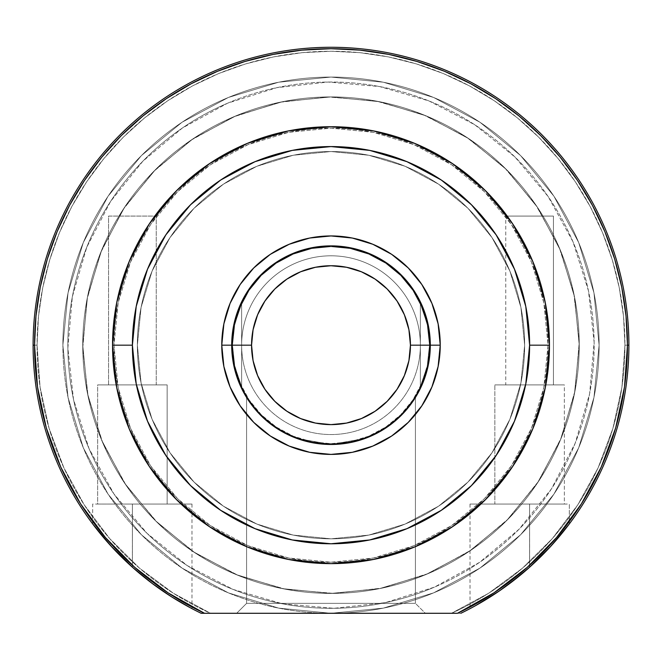 <?xml version="1.0" encoding="UTF-8"?>
<svg xmlns="http://www.w3.org/2000/svg" width="662" height="662" viewBox="0 0 662 662"><rect width="100%" height="100%" fill="white"/><g stroke="black" fill="none" stroke-linecap="round" stroke-linejoin="round"><path stroke-width="0.5" stroke-dasharray="3.31 2.48" d="M413.543 289.973L422.745 307.168L428.388 325.803L422.745 307.168L413.568 290.006L401.213 274.953L386.169 262.607L368.999 253.43L386.169 262.607L401.213 274.953L413.568 290.006L422.745 307.168L413.568 290.006L401.213 274.953L386.169 262.607L368.999 253.43L350.372 247.778L331 245.875L311.628 247.778L293.001 253.43L275.831 262.607L260.787 274.953L248.432 290.006L239.255 307.168L248.432 290.006L260.787 274.953L275.831 262.607L293.001 253.43L275.831 262.607L260.787 274.953L248.432 290.006L239.255 307.168L233.612 325.803L231.7 345.175A99.3 99.3 0 0 1 331 245.875A99.3 99.3 0 0 1 430.3 345.175L440.23 345.175A109.23 109.23 0 0 0 331 235.945A109.23 109.23 0 0 0 221.77 345.175L231.7 345.175A99.3 99.3 0 0 1 331 245.875A99.3 99.3 0 0 1 430.3 345.175A99.3 99.3 0 0 0 331 245.875A99.3 99.3 0 0 0 231.7 345.175L234.298 367.724L231.7 345.175A99.3 99.3 0 0 0 331 444.475A99.3 99.3 0 0 0 430.3 345.175L427.702 322.617L430.3 345.175A99.3 99.3 0 0 1 331 444.475A99.3 99.3 0 0 1 231.7 345.175L221.77 345.175L223.872 323.859L230.086 303.37L240.182 284.486L253.761 267.936L270.311 254.349L289.203 244.253L309.692 238.039L331 235.945L352.308 238.039L372.797 244.253L391.689 254.349L408.239 267.936L421.818 284.486L431.914 303.37L438.128 323.859L440.23 345.175L438.128 366.483L431.914 386.972L421.818 405.856L408.239 422.406L391.689 435.993L372.797 446.089L352.308 452.303L331 454.405L309.692 452.303L289.203 446.089L270.311 435.993L253.761 422.406L240.182 405.856L230.086 386.972L223.872 366.483L221.77 345.175A109.23 109.23 0 0 0 331 454.405A109.23 109.23 0 0 0 440.23 345.175L430.3 345.175A99.3 99.3 0 0 1 331 444.475A99.3 99.3 0 0 1 231.7 345.175A99.3 99.3 0 0 1 331 245.875A99.3 99.3 0 0 1 430.3 345.175A99.3 99.3 0 0 0 331 245.875A99.3 99.3 0 0 0 231.7 345.175L233.612 325.803L231.7 345.175A99.3 99.3 0 0 0 331 444.475A99.3 99.3 0 0 0 430.3 345.175A99.3 99.3 0 0 0 331 245.875A99.3 99.3 0 0 0 231.7 345.175A99.3 99.3 0 0 0 331 444.475A99.3 99.3 0 0 0 430.3 345.175L428.388 364.547L430.3 345.175A99.3 99.3 0 0 1 331 444.475A99.3 99.3 0 0 1 231.7 345.175A99.3 99.3 0 0 1 331 245.875A99.3 99.3 0 0 1 430.3 345.175A99.3 99.3 0 0 0 331 245.875A99.3 99.3 0 0 0 231.7 345.175A99.3 99.3 0 0 1 331 245.875A99.3 99.3 0 0 1 430.3 345.175L410.44 345.175A79.44 79.44 0 0 0 331 265.735A79.44 79.44 0 0 0 251.56 345.175L231.7 345.175A99.3 99.3 0 0 1 331 245.875A99.3 99.3 0 0 1 430.3 345.175A99.3 99.3 0 0 0 331 245.875A99.3 99.3 0 0 0 231.7 345.175L241.63 345.175A89.37 89.37 0 0 1 331 255.805A89.37 89.37 0 0 1 420.37 345.175L430.3 345.175A99.3 99.3 0 0 0 331 245.875A99.3 99.3 0 0 0 231.7 345.175A99.3 99.3 0 0 0 331 444.475A99.3 99.3 0 0 0 430.3 345.175A99.3 99.3 0 0 1 331 444.475A99.3 99.3 0 0 1 231.7 345.175A99.3 99.3 0 0 0 331 444.475A99.3 99.3 0 0 0 430.3 345.175A99.3 99.3 0 0 1 331 444.475A99.3 99.3 0 0 1 231.7 345.175L241.63 345.175A89.37 89.37 0 0 0 331 434.545A89.37 89.37 0 0 0 420.37 345.175L430.3 345.175L427.702 322.617M569.32 523.915L550.527 546.547L529.6 567.21L529.6 504.055L569.32 504.055L569.32 523.915L569.32 504.055L569.32 523.915L569.32 504.055L529.6 504.055L564.355 504.055L564.355 384.895L529.6 384.895L553.432 384.895L553.432 216.085L505.768 216.085L553.432 216.085L553.432 384.895L505.768 384.895L505.768 216.085L505.768 384.895L529.6 384.895L494.845 384.895L564.355 384.895L564.355 504.055L494.845 504.055L494.845 384.895L494.845 504.055L529.6 504.055L529.6 567.21A297.9 297.9 0 0 0 569.32 523.915A297.9 297.9 0 0 1 529.6 567.21L519.711 575.675L499.727 590.686L482.168 601.874L470.02 608.643L490.186 596.975L509.508 583.669L529.6 567.21L529.6 504.055L470.02 504.055L529.6 504.055L529.641 567.177M201.149 613.285L210.541 613.285A293.928 293.928 0 0 1 37.072 345.175L33.1 345.175A297.9 297.9 0 0 0 201.149 613.285A297.9 297.9 0 0 1 33.1 345.175L37.072 345.175A293.928 293.928 0 0 1 331 51.247A293.928 293.928 0 0 1 624.928 345.175L628.9 345.175A297.9 297.9 0 0 0 331 47.275A297.9 297.9 0 0 0 33.1 345.175A297.9 297.9 0 0 1 331 47.275A297.9 297.9 0 0 1 460.851 613.285L457.5 613.285A296.452 296.452 0 0 0 627.452 345.175L628.9 345.175L627.452 345.175A296.452 296.452 0 0 0 331 48.715A296.452 296.452 0 0 0 34.548 345.175L33.1 345.175A297.9 297.9 0 0 0 201.149 613.285A297.9 297.9 0 0 1 331 47.275A297.9 297.9 0 0 1 628.9 345.175A297.9 297.9 0 0 0 331 47.275A297.9 297.9 0 0 0 33.1 345.175L34.548 345.175L37.494 386.906L46.299 427.809L60.763 467.066L80.615 503.89L105.448 537.561L134.783 567.392L168.016 592.804L204.5 613.285L457.5 613.285L493.984 592.804L527.217 567.392L556.552 537.561L581.385 503.89L601.237 467.066L615.701 427.809L624.506 386.906L627.452 345.175L626.029 316.113L621.759 287.333L614.692 259.115L604.886 231.725L592.449 205.427L577.496 180.469L560.16 157.101L540.622 135.544L519.066 116.007L495.697 98.679L470.748 83.726L444.45 71.281L417.06 61.483L388.834 54.416L360.054 50.147L331 48.715L301.946 50.147L273.166 54.416L244.94 61.483L217.55 71.281L191.252 83.726L166.303 98.679L142.934 116.007L121.378 135.544L101.84 157.101L84.504 180.469L69.551 205.427L57.114 231.725L47.308 259.115L40.241 287.333L35.971 316.113L34.548 345.175A296.452 296.452 0 0 0 204.5 613.285L210.541 613.285L173.419 593.293L139.541 568.195L109.602 538.504L84.223 504.841L63.916 467.885L49.104 428.413L40.092 387.229L37.072 345.175L38.487 316.362L42.724 287.829L49.724 259.852L59.448 232.693L71.777 206.618L86.606 181.876L103.793 158.706L123.165 137.332L144.531 117.96L167.701 100.781L192.443 85.952L218.518 73.614L245.676 63.9L273.654 56.891L302.186 52.662L331 51.247L359.814 52.662L388.346 56.891L416.324 63.9L443.482 73.614L469.557 85.952L494.299 100.781L517.469 117.96L538.835 137.332L558.207 158.706L575.394 181.876L590.223 206.618L602.552 232.693L612.276 259.852L619.276 287.829L623.513 316.362L624.928 345.175L621.908 387.229L612.896 428.413L598.084 467.885L577.777 504.841L552.398 538.504L522.459 568.195L488.581 593.293L451.459 613.285L331 613.285A268.11 268.11 0 0 0 599.11 345.175A268.11 268.11 0 0 1 331 613.285A268.11 268.11 0 0 1 62.89 345.175A268.11 268.11 0 0 0 331 613.285L383.306 608.13L433.602 592.871L479.95 568.095L520.58 534.755L553.928 494.125L578.704 447.777L593.955 397.481L599.11 345.175L593.955 292.869L578.704 242.573L553.928 196.217L520.58 155.587L479.95 122.247L433.602 97.471L383.306 82.212L331 77.065L278.694 82.212L228.398 97.471L182.05 122.247L141.42 155.587L108.072 196.217L83.296 242.573L68.045 292.869L62.89 345.175L68.045 397.481L83.296 447.777L108.072 494.125L141.42 534.755L182.05 568.095L228.398 592.871L278.694 608.13L331 613.285L210.541 613.285L331 613.285L278.694 608.13L228.398 592.871L182.05 568.095L141.42 534.755L108.072 494.125L83.296 447.777L68.045 397.481L62.89 345.175A268.11 268.11 0 0 1 331 77.065A268.11 268.11 0 0 1 599.11 345.175A268.11 268.11 0 0 0 331 77.065A268.11 268.11 0 0 0 62.89 345.175L68.045 292.869L83.296 242.573L108.072 196.217L141.42 155.587L182.05 122.247L228.398 97.471L278.694 82.212L331 77.065L383.306 82.212L433.602 97.471L479.95 122.247L520.58 155.587L553.928 196.217L578.704 242.573L593.955 292.869L599.11 345.175L593.955 397.481L578.704 447.777L553.928 494.125L520.58 534.755L479.95 568.095L433.602 592.871L383.306 608.13L331 613.285L460.851 613.285A297.9 297.9 0 0 0 628.9 345.175A297.9 297.9 0 0 1 460.851 613.285L201.149 613.285A297.9 297.9 0 0 1 331 47.275A297.9 297.9 0 0 1 628.9 345.175L624.928 345.175A293.928 293.928 0 0 1 451.459 613.285L460.851 613.285A297.9 297.9 0 0 0 628.9 345.175A297.9 297.9 0 0 1 460.851 613.285L451.459 613.285A293.928 293.928 0 0 0 624.928 345.175L628.9 345.175L624.928 345.175A293.928 293.928 0 0 0 331 51.247A293.928 293.928 0 0 0 37.072 345.175L33.1 345.175A297.9 297.9 0 0 0 201.149 613.285L331 613.285L236.665 613.285L246.595 603.355L415.405 603.355L425.335 613.285L331 613.285A268.11 268.11 0 0 1 62.89 345.175A268.11 268.11 0 0 0 331 613.285A268.11 268.11 0 0 0 599.11 345.175A268.11 268.11 0 0 1 331 613.285L278.694 608.13L228.398 592.871L182.05 568.095L141.42 534.755L108.072 494.125L83.296 447.777L68.045 397.481L62.89 345.175L68.045 292.869L83.296 242.573L108.072 196.217L141.42 155.587L182.05 122.247L228.398 97.471L278.694 82.212L331 77.065L383.306 82.212L433.602 97.471L479.95 122.247L520.58 155.587L553.928 196.217L578.704 242.573L593.955 292.869L599.11 345.175L593.955 397.481L578.704 447.777L553.928 494.125L520.58 534.755L479.95 568.095L433.602 592.871L383.306 608.13L331 613.285L451.459 613.285L488.581 593.293L522.459 568.195L552.398 538.504L577.777 504.841L598.084 467.885L612.896 428.413L621.908 387.229L624.928 345.175L623.513 316.362L619.276 287.829L612.276 259.852L602.552 232.693L590.223 206.618L575.394 181.876L558.207 158.706L538.835 137.332L517.469 117.96L494.299 100.781L469.557 85.952L443.482 73.614L416.324 63.9L388.346 56.891L359.814 52.662L331 51.247L302.186 52.662L273.654 56.891L245.676 63.9L218.518 73.614L192.443 85.952L167.701 100.781L144.531 117.96L123.165 137.332L103.793 158.706L86.606 181.876L71.777 206.618L59.448 232.693L49.724 259.852L42.724 287.829L38.487 316.362L37.072 345.175L40.092 387.229L49.104 428.413L63.916 467.885L84.223 504.841L109.602 538.504L139.541 568.195L173.419 593.293L210.541 613.285L201.149 613.285M248.457 400.369L239.255 383.174L233.612 364.547L239.255 383.174L248.432 400.336L260.787 415.388L270.518 423.928L282.624 431.897L296.973 438.459L313.316 442.886L330.901 444.475L348.493 442.919L364.878 438.517L379.285 431.938L391.408 423.986L401.164 415.438L408.636 407.08L415.405 397.481L415.405 603.355L246.595 603.355L246.595 397.481L253.339 407.047L260.795 415.397L253.339 407.047L246.595 397.481L253.389 407.113L260.828 415.43L270.626 424.011L282.724 431.947L297.155 438.525L331.199 444.475L365.068 438.443L379.442 431.856L391.449 423.953L401.23 415.372L408.653 407.064L415.405 397.481L408.636 407.08L401.164 415.438L391.408 423.986L379.285 431.938L364.878 438.517L330.901 444.475L296.973 438.459L282.624 431.897L270.518 423.928L260.795 415.397L275.831 427.735L293.001 436.912L311.628 442.564L331 444.475L350.372 442.564L368.999 436.912L386.169 427.735L401.213 415.388L413.568 400.336L422.745 383.174L413.568 400.336L401.213 415.388L386.169 427.735L368.999 436.912L350.372 442.564L331 444.475L311.628 442.564L293.001 436.912L275.831 427.735L260.787 415.388L246.595 397.481L246.595 603.355L415.405 603.355L246.595 603.355L236.665 613.285L425.335 613.285L415.405 603.355L246.595 603.355L236.665 613.285L425.335 613.285L423.523 613.285L425.335 613.285L415.405 603.355L415.405 397.481L408.653 407.064L413.593 400.303L408.661 407.047L401.205 415.397L391.482 423.928L379.376 431.897L365.027 438.459L348.684 442.886L331.099 444.475L313.507 442.919L297.122 438.517L331.099 444.475L365.027 438.459L379.376 431.897L391.482 423.928L401.205 415.397L408.661 407.047L401.23 415.372L391.449 423.953L379.442 431.856L365.068 438.443L348.733 442.878L331.199 444.475L313.573 442.928L297.155 438.525L282.724 431.947L297.122 438.517L282.715 431.938L270.593 423.986L282.715 431.938L270.626 424.011L260.828 415.43L270.593 423.986L260.836 415.438L253.364 407.08L256.277 410.572L248.416 400.311L253.364 407.08L248.432 400.336L239.255 383.174L248.432 400.336L260.787 415.388L275.831 427.735L293.001 436.912L311.628 442.564L331 444.475L350.372 442.564L368.999 436.912L386.169 427.735L401.213 415.388L413.568 400.336L408.611 407.113L401.172 415.43L391.374 424.011L379.276 431.947L364.845 438.525L330.801 444.475L296.932 438.443L282.558 431.856L270.551 423.953L260.77 415.372L253.347 407.064L246.595 397.481L248.416 400.311L246.595 397.481L246.595 603.355L415.405 603.355L415.405 397.481L414.942 398.226L415.405 397.481L415.405 603.355L246.595 603.355L246.595 397.481L256.765 411.127L270.551 423.953L282.558 431.856L296.932 438.443L313.267 442.878L330.801 444.475L348.427 442.928L364.845 438.525L379.276 431.947L391.374 424.011L401.172 415.43L408.611 407.113L415.405 397.481L422.745 383.174L427.702 367.724M549.46 345.283L529.6 345.175A198.6 198.6 0 0 1 331 543.775A198.6 198.6 0 0 1 132.4 345.175L112.54 345.175A218.46 218.46 0 0 0 331 563.635A218.46 218.46 0 0 0 549.46 345.175A218.46 218.46 0 0 1 331 563.635A218.46 218.46 0 0 1 112.54 345.175L113.988 345.175A217.012 217.012 0 0 0 331 562.187A217.012 217.012 0 0 0 548.012 345.175L549.46 345.175A218.46 218.46 0 0 1 331 563.635A218.46 218.46 0 0 1 112.54 345.175L132.4 345.175A198.6 198.6 0 0 0 331 543.775A198.6 198.6 0 0 0 529.6 345.175L549.46 345.175A218.46 218.46 0 0 1 331 563.635A218.46 218.46 0 0 1 112.54 345.175A218.46 218.46 0 0 0 331 563.635A218.46 218.46 0 0 0 549.46 345.175A218.46 218.46 0 0 1 331 563.635A218.46 218.46 0 0 1 112.54 345.175A218.46 218.46 0 0 0 331 563.635A218.46 218.46 0 0 0 549.46 345.175A218.46 218.46 0 0 0 331 126.715A218.46 218.46 0 0 0 112.54 345.175A218.46 218.46 0 0 1 331 126.715A218.46 218.46 0 0 1 549.46 345.175A218.46 218.46 0 0 0 331 126.715A218.46 218.46 0 0 0 112.54 345.175A218.46 218.46 0 0 1 331 126.715A218.46 218.46 0 0 1 549.46 345.175L545.265 387.791L532.827 428.769L512.645 466.544L485.478 499.644L452.369 526.811L414.602 547.002L373.616 559.431L331 563.635L288.384 559.431L247.398 547.002L209.631 526.811L176.522 499.644L149.355 466.544L129.173 428.769L116.735 387.791L112.54 345.175L116.735 302.551L129.173 261.573L149.355 223.806L176.522 190.697L209.631 163.531L247.398 143.34L288.384 130.91L331 126.715L373.616 130.91L414.602 143.34L452.369 163.531L485.478 190.697L512.645 223.806L532.827 261.573L545.265 302.551L549.46 345.175L529.6 345.175L525.785 383.919L514.482 421.173L496.128 455.506L471.435 485.602L441.339 510.303L406.998 528.657L369.744 539.952L331 543.775L292.256 539.952L255.002 528.657L220.661 510.303L190.565 485.602L165.872 455.506L147.518 421.173L136.215 383.919L132.4 345.175L136.215 306.423L147.518 269.169L165.872 234.836L190.565 204.74L220.661 180.039L255.002 161.694L292.256 150.39L331 146.575L369.744 150.39L406.998 161.694L441.339 180.039L471.435 204.74L496.128 234.836L514.482 269.169L525.785 306.423L529.6 345.175L525.785 306.423L514.482 269.169L496.128 234.836L471.435 204.74L441.339 180.039L406.998 161.694L369.744 150.39L331 146.575L292.256 150.39L255.002 161.694L220.661 180.039L190.565 204.74L165.872 234.836L147.518 269.169L136.215 306.423L132.4 345.175L136.215 383.919L147.518 421.173L165.872 455.506L190.565 485.602L220.661 510.303L255.002 528.657L292.256 539.952L331 543.775L369.744 539.952L406.998 528.657L441.339 510.303L471.435 485.602L496.128 455.506L514.482 421.173L525.785 383.919L529.6 345.175A198.6 198.6 0 0 0 331 146.575A198.6 198.6 0 0 0 132.4 345.175L112.54 345.175A218.46 218.46 0 0 1 331 126.715A218.46 218.46 0 0 1 549.46 345.175L548.012 345.175L543.841 302.832L531.495 262.127L511.445 224.608L484.452 191.723L451.567 164.73L414.048 144.68L373.335 132.326L331 128.155L288.665 132.326L247.952 144.68L210.433 164.73L177.548 191.723L150.555 224.608L130.505 262.127L118.159 302.832L113.988 345.175L118.159 387.51L130.505 428.223L150.555 465.742L177.548 498.627L210.433 525.611L247.952 545.67L288.665 558.016L331 562.187L373.335 558.016L414.048 545.67L451.567 525.611L484.452 498.627L511.445 465.742L531.495 428.223L543.841 387.51L548.012 345.175A217.012 217.012 0 0 0 331 128.155A217.012 217.012 0 0 0 113.988 345.175L112.54 345.175A218.46 218.46 0 0 1 331 126.715A218.46 218.46 0 0 1 549.46 345.175A218.46 218.46 0 0 0 331 126.715A218.46 218.46 0 0 0 112.54 345.175L132.4 345.175A198.6 198.6 0 0 1 331 146.575A198.6 198.6 0 0 1 529.6 345.175L549.46 345.175A218.46 218.46 0 0 1 331 563.635A218.46 218.46 0 0 1 112.54 345.175L132.4 345.175A198.6 198.6 0 0 0 331 543.775A198.6 198.6 0 0 0 529.6 345.175L548.012 345.175A217.012 217.012 0 0 1 331 562.187A217.012 217.012 0 0 1 113.988 345.175L112.54 345.175A218.46 218.46 0 0 0 331 563.635A218.46 218.46 0 0 0 549.46 345.175A218.46 218.46 0 0 1 331 563.635A218.46 218.46 0 0 1 112.54 345.175A218.46 218.46 0 0 0 331 563.635A218.46 218.46 0 0 0 549.46 345.175A218.46 218.46 0 0 0 331 126.715A218.46 218.46 0 0 0 112.54 345.175A218.46 218.46 0 0 0 331 563.635A218.46 218.46 0 0 0 549.46 345.175A218.46 218.46 0 0 0 331 126.715A218.46 218.46 0 0 0 112.54 345.175A218.46 218.46 0 0 1 331 126.715A218.46 218.46 0 0 1 549.46 345.175L549.46 345.059M82.75 345.175A248.25 248.25 0 0 0 331 593.425A248.25 248.25 0 0 0 579.25 345.175A248.25 248.25 0 0 1 331 593.425A248.25 248.25 0 0 1 82.75 345.175L87.516 393.6L101.65 440.172L124.588 483.094L155.462 520.713L193.081 551.587L235.995 574.525L282.566 588.65L331 593.425L379.434 588.65L426.005 574.525L468.919 551.587L506.538 520.713L537.412 483.094L560.35 440.172L574.484 393.6L579.25 345.175L574.484 296.742L560.35 250.17L537.412 207.256L506.538 169.629L468.919 138.763L426.005 115.817L379.434 101.691L331 96.925L282.566 101.691L235.995 115.817L193.081 138.763L155.462 169.629L124.588 207.256L101.65 250.17L87.516 296.742L82.75 345.175A248.25 248.25 0 0 1 331 96.925A248.25 248.25 0 0 1 579.25 345.175A248.25 248.25 0 0 0 331 96.925A248.25 248.25 0 0 0 82.75 345.175L87.516 296.742L101.65 250.17L124.588 207.256L155.462 169.629L193.081 138.763L235.995 115.817L282.566 101.691L331 96.925L379.434 101.691L426.005 115.817L468.919 138.763L506.538 169.629L537.412 207.256L560.35 250.17L574.484 296.742L579.25 345.175L574.484 393.6L560.35 440.172L537.412 483.094L506.538 520.713L468.919 551.587L426.005 574.525L379.434 588.65L331 593.425L282.566 588.65L235.995 574.525L193.081 551.587L155.462 520.713L124.588 483.094L101.65 440.172L87.516 393.6L82.75 345.175A248.25 248.25 0 0 0 331 593.425A248.25 248.25 0 0 0 579.25 345.175A248.25 248.25 0 0 1 331 593.425A248.25 248.25 0 0 1 82.75 345.175L87.516 296.742L101.65 250.17L124.588 207.256L155.462 169.629L193.081 138.763L235.995 115.817L282.566 101.691L331 96.925L379.434 101.691L426.005 115.817L468.919 138.763L506.538 169.629L537.412 207.256L560.35 250.17L574.484 296.742L579.25 345.175L574.484 393.6L560.35 440.172L537.412 483.094L506.538 520.713L468.919 551.587L426.005 574.525L379.434 588.65L331 593.425L282.566 588.65L235.995 574.525L193.081 551.587L155.462 520.713L124.588 483.094L101.65 440.172L87.516 393.6L82.75 345.175A248.25 248.25 0 0 1 331 96.925A248.25 248.25 0 0 1 579.25 345.175A248.25 248.25 0 0 0 331 96.925A248.25 248.25 0 0 0 82.75 345.175L87.516 393.6L101.65 440.172L124.588 483.094L155.462 520.713L193.081 551.587L235.995 574.525L282.566 588.65L331 593.425L379.434 588.65L426.005 574.525L468.919 551.587L506.538 520.713L537.412 483.094L560.35 440.172L574.484 393.6L579.25 345.175L574.484 296.742L560.35 250.17L537.412 207.256L506.538 169.629L468.919 138.763L426.005 115.817L379.434 101.691L331 96.925L282.566 101.691L235.995 115.817L193.081 138.763L155.462 169.629L124.588 207.256L101.65 250.17L87.516 296.742L82.75 345.175A248.25 248.25 0 0 0 331 593.425A248.25 248.25 0 0 0 579.25 345.175A248.25 248.25 0 0 1 331 593.425A248.25 248.25 0 0 1 82.75 345.175L87.516 296.742L101.65 250.17L124.588 207.256L155.462 169.629L193.081 138.763L235.995 115.817L282.566 101.691L331 96.925L379.434 101.691L426.005 115.817L468.919 138.763L506.538 169.629L537.412 207.256L560.35 250.17L574.484 296.742L579.25 345.175L574.484 393.6L560.35 440.172L537.412 483.094L506.538 520.713L468.919 551.587L426.005 574.525L379.434 588.65L331 593.425L282.566 588.65L235.995 574.525L193.081 551.587L155.462 520.713L124.588 483.094L101.65 440.172L87.516 393.6L82.75 345.175L87.516 296.742L101.65 250.17L124.588 207.256L155.462 169.629L193.081 138.763L235.995 115.817L282.566 101.691L331 96.925L379.434 101.691L426.005 115.817L468.919 138.763L506.538 169.629L537.412 207.256L560.35 250.17L574.484 296.742L579.25 345.175L574.484 393.6L560.35 440.172L537.412 483.094L506.538 520.713L468.919 551.587L426.005 574.525L379.434 588.65L331 593.425L282.566 588.65L235.995 574.525L193.081 551.587L155.462 520.713L124.588 483.094L101.65 440.172L87.516 393.6L82.75 345.175A248.25 248.25 0 0 1 331 96.925A248.25 248.25 0 0 1 579.25 345.175A248.25 248.25 0 0 0 331 96.925A248.25 248.25 0 0 0 82.75 345.175M137.365 345.175A193.635 193.635 0 0 0 331 538.81A193.635 193.635 0 0 0 524.635 345.175A193.635 193.635 0 0 1 331 538.81A193.635 193.635 0 0 1 137.365 345.175L141.089 382.95L152.103 419.269L170.002 452.75L194.082 482.093L223.425 506.173L256.897 524.064L293.225 535.086L331 538.81L368.775 535.086L405.103 524.064L438.575 506.173L467.918 482.093L491.998 452.75L509.897 419.269L520.911 382.95L524.635 345.175L520.911 307.4L509.897 271.072L491.998 237.592L467.918 208.249L438.575 184.168L405.103 166.278L368.775 155.256L331 151.54L293.225 155.256L256.897 166.278L223.425 184.168L194.082 208.249L170.002 237.592L152.103 271.072L141.089 307.4L137.365 345.175A193.635 193.635 0 0 1 331 151.54A193.635 193.635 0 0 1 524.635 345.175A193.635 193.635 0 0 0 331 151.54A193.635 193.635 0 0 0 137.365 345.175L141.089 307.4L152.103 271.072L170.002 237.592L194.082 208.249L223.425 184.168L256.897 166.278L293.225 155.256L331 151.54L368.775 155.256L405.103 166.278L438.575 184.168L467.918 208.249L491.998 237.592L509.897 271.072L520.911 307.4L524.635 345.175L520.911 382.95L509.897 419.269L491.998 452.75L467.918 482.093L438.575 506.173L405.103 524.064L368.775 535.086L331 538.81L293.225 535.086L256.897 524.064L223.425 506.173L194.082 482.093L170.002 452.75L152.103 419.269L141.089 382.95L137.365 345.175A193.635 193.635 0 0 0 331 538.81A193.635 193.635 0 0 0 524.635 345.175A193.635 193.635 0 0 1 331 538.81A193.635 193.635 0 0 1 137.365 345.175L141.089 307.4L152.103 271.072L170.002 237.592L194.082 208.249L223.425 184.168L256.897 166.278L293.225 155.256L331 151.54L368.775 155.256L405.103 166.278L438.575 184.168L467.918 208.249L491.998 237.592L509.897 271.072L520.911 307.4L524.635 345.175L520.911 382.95L509.897 419.269L491.998 452.75L467.918 482.093L438.575 506.173L405.103 524.064L368.775 535.086L331 538.81L293.225 535.086L256.897 524.064L223.425 506.173L194.082 482.093L170.002 452.75L152.103 419.269L141.089 382.95L137.365 345.175A193.635 193.635 0 0 1 331 151.54A193.635 193.635 0 0 1 524.635 345.175A193.635 193.635 0 0 0 331 151.54A193.635 193.635 0 0 0 137.365 345.175L141.089 382.95L152.103 419.269L170.002 452.75L194.082 482.093L223.425 506.173L256.897 524.064L293.225 535.086L331 538.81L368.775 535.086L405.103 524.064L438.575 506.173L467.918 482.093L491.998 452.75L509.897 419.269L520.911 382.95L524.635 345.175L520.911 307.4L509.897 271.072L491.998 237.592L467.918 208.249L438.575 184.168L405.103 166.278L368.775 155.256L331 151.54L293.225 155.256L256.897 166.278L223.425 184.168L194.082 208.249L170.002 237.592L152.103 271.072L141.089 307.4L137.365 345.175M275.806 262.624L293.001 253.43L311.628 247.778L331 245.875L353.558 248.465M423.523 613.285L349.404 613.285L423.523 613.285M509.682 583.536L490.377 596.851L475.68 605.581M529.6 504.055L470.02 504.055L529.6 504.055M564.355 384.895L494.845 384.895L564.355 384.895M553.432 384.895L505.768 384.895L553.432 384.895M553.432 216.085L505.768 216.085L553.432 216.085M233.429 116.901A248.25 248.25 0 0 0 102.726 442.746A248.25 248.25 0 0 0 428.571 573.441A248.25 248.25 0 0 1 102.726 442.746A248.25 248.25 0 0 1 233.429 116.901L190.764 140.327L153.501 171.615L123.049 209.581L100.591 252.76L86.987 299.481L82.767 347.964L88.079 396.339L102.726 442.746L126.152 485.403L157.448 522.674L195.406 553.126L238.585 575.576L285.314 589.18L333.789 593.409L382.164 588.096L428.571 573.441L471.236 550.023L508.499 518.727L538.951 480.761L561.409 437.59L575.013 390.861L579.233 342.378L573.921 294.002L559.274 247.596L535.848 204.939L504.552 167.668L466.594 137.224L423.415 114.766L376.686 101.162L328.211 96.942L279.836 102.254L233.429 116.901L190.764 140.327L153.501 171.615L123.049 209.581L100.591 252.76L86.987 299.481L82.767 347.964L88.079 396.339L102.726 442.746L126.152 485.403L157.448 522.674L195.406 553.126L238.585 575.576L285.314 589.18L333.789 593.409L382.164 588.096L428.571 573.441L471.236 550.023L508.499 518.727L538.951 480.761L561.409 437.59L575.013 390.861L579.233 342.378L573.921 294.002L559.274 247.596L535.848 204.939L504.552 167.668L466.594 137.224L423.415 114.766L376.686 101.162L328.211 96.942L279.836 102.254L233.429 116.901A248.25 248.25 0 0 1 559.274 247.596A248.25 248.25 0 0 1 428.571 573.441A248.25 248.25 0 0 0 559.274 247.596A248.25 248.25 0 0 0 233.429 116.901M227.571 103.206A263.145 263.145 0 0 1 572.969 241.746A263.145 263.145 0 0 1 434.429 587.136A263.145 263.145 0 0 0 572.969 241.746A263.145 263.145 0 0 0 227.571 103.206L276.766 87.674L328.038 82.047L379.434 86.523L428.959 100.938L474.728 124.746L514.97 157.018L548.136 196.523L572.969 241.746L588.493 290.932L594.128 342.213L589.652 393.6L575.228 443.135L551.429 488.895L519.149 529.137L479.644 562.311L434.429 587.136L385.234 602.668L333.962 608.304L282.566 603.818L233.041 589.403L187.272 565.596L147.03 533.324L113.864 493.819L89.031 448.604L73.507 399.409L67.872 348.129L72.348 296.742L86.772 247.216L110.571 201.447L142.851 161.205L182.356 128.031L227.571 103.206L276.766 87.674L328.038 82.047L379.434 86.523L428.959 100.938L474.728 124.746L514.97 157.018L548.136 196.523L572.969 241.746L588.493 290.932L594.128 342.213L589.652 393.6L575.228 443.135L551.429 488.895L519.149 529.137L479.644 562.311L434.429 587.136L385.234 602.668L333.962 608.304L282.566 603.818L233.041 589.403L187.272 565.596L147.03 533.324L113.864 493.819L89.031 448.604L73.507 399.409L67.872 348.129L72.348 296.742L86.772 247.216L110.571 201.447L142.851 161.205L182.356 128.031L227.571 103.206A263.145 263.145 0 0 0 89.031 448.604A263.145 263.145 0 0 0 434.429 587.136A263.145 263.145 0 0 1 89.031 448.604A263.145 263.145 0 0 1 227.571 103.206M111.473 546.547L92.68 523.915L92.68 504.055L132.4 504.055L97.645 504.055L97.645 384.895L132.4 384.895L108.568 384.895L108.568 216.085L156.232 216.085L108.568 216.085L108.568 384.895L156.232 384.895L156.232 216.085L156.232 384.895L132.4 384.895L167.155 384.895L97.645 384.895L97.645 504.055L167.155 504.055L167.155 384.895L167.155 504.055L132.4 504.055L132.4 567.21A297.9 297.9 0 0 1 92.68 523.915A297.9 297.9 0 0 0 132.4 567.21L132.4 504.055L191.98 504.055L132.4 504.055L132.359 567.177M460.851 613.285A297.9 297.9 0 0 0 331 47.275A297.9 297.9 0 0 0 33.1 345.175L37.072 345.175A293.928 293.928 0 0 0 210.541 613.285L331 613.285L383.306 608.13L433.602 592.871L479.95 568.095L520.58 534.755L553.928 494.125L578.704 447.777L593.955 397.481L599.11 345.175A268.11 268.11 0 0 0 331 77.065A268.11 268.11 0 0 0 62.89 345.175A268.11 268.11 0 0 1 331 77.065A268.11 268.11 0 0 1 599.11 345.175L593.955 292.869L578.704 242.573L553.928 196.217L520.58 155.587L479.95 122.247L433.602 97.471L383.306 82.212L331 77.065L278.694 82.212L228.398 97.471L182.05 122.247L141.42 155.587L108.072 196.217L83.296 242.573L68.045 292.869L62.89 345.175L68.045 397.481L83.296 447.777L108.072 494.125L141.42 534.755L182.05 568.095L228.398 592.871L278.694 608.13L331 613.285L418.152 613.285L312.596 613.285L460.851 613.285M165.872 234.836L147.518 269.169L136.215 306.423L132.4 345.175L136.215 383.919L147.518 421.173L165.872 455.506M190.565 485.602L220.661 510.303L255.002 528.657L292.256 539.952L331 543.775L369.744 539.952L406.998 528.657L441.339 510.303M471.435 485.602L496.095 455.564M496.128 455.506L514.482 421.173L525.785 383.919L529.6 345.175L525.785 306.423L514.482 269.169L496.128 234.836M471.435 204.74L441.388 180.081M441.339 180.039L406.998 161.694L369.744 150.39L331 146.575L292.256 150.39L255.002 161.694L220.661 180.039L190.565 204.74L165.905 234.778M112.54 345.059L113.988 345.175A217.012 217.012 0 0 1 331 128.155A217.012 217.012 0 0 1 548.012 345.175L543.841 387.51L531.495 428.223L511.445 465.742L484.452 498.627L451.567 525.611L414.048 545.67L373.335 558.016L331 562.187L288.665 558.016L247.952 545.67L210.433 525.611L177.548 498.627L150.555 465.742L130.505 428.223L118.159 387.51L113.988 345.175L118.159 302.832L130.505 262.127L150.555 224.608L177.548 191.723L210.433 164.73L247.952 144.68L288.665 132.326L331 128.155L373.335 132.326L414.048 144.68L451.567 164.73L484.452 191.723L511.445 224.608L531.495 262.127L543.841 302.832L548.012 345.175L549.46 345.175A218.46 218.46 0 0 0 331 126.715A218.46 218.46 0 0 0 112.54 345.175L112.54 345.283M142.644 575.965L132.4 567.21L132.4 504.055L92.68 504.055L92.68 523.915M162.455 590.802L152.492 583.669L132.4 567.21M171.624 596.851L191.98 608.643L171.814 596.975L152.492 583.669M248.416 290.03L239.255 307.168L234.298 322.617M112.54 345.175A218.46 218.46 0 0 1 331 126.715A218.46 218.46 0 0 1 549.46 345.175L529.6 345.175A198.6 198.6 0 0 0 331 146.575A198.6 198.6 0 0 0 132.4 345.175L112.54 345.175M236.665 613.285L312.596 613.285L236.665 613.285L246.595 603.355L415.405 603.355L425.335 613.285L236.665 613.285M190.126 607.658L171.814 596.975M132.4 504.055L191.98 504.055L132.4 504.055M97.645 384.895L167.155 384.895L97.645 384.895M108.568 384.895L156.232 384.895L108.568 384.895M108.568 216.085L156.232 216.085L108.568 216.085M422.745 307.168L413.568 290.006L401.213 274.953L386.169 262.607L368.999 253.43L350.372 247.778L331 245.875L308.442 248.465M413.584 400.311L422.745 383.174L428.388 364.547L430.3 345.175L420.37 345.175A89.37 89.37 0 0 0 331 255.805A89.37 89.37 0 0 0 241.63 345.175L241.63 386.6A98.506 98.506 0 0 0 420.37 386.6L420.37 345.175A89.37 89.37 0 0 1 331 434.545A89.37 89.37 0 0 1 241.63 345.175A89.37 89.37 0 0 1 331 255.805A89.37 89.37 0 0 1 420.37 345.175L420.37 303.742A98.506 98.506 0 0 0 241.63 303.742A98.506 98.506 0 0 1 420.37 303.742L427.197 323.958L429.506 345.175A98.506 98.506 0 0 0 331 246.669A98.506 98.506 0 0 0 232.494 345.175L234.803 323.958L241.63 303.742L241.63 345.175L231.7 345.175L234.298 367.724M293.001 253.43L275.831 262.607L260.787 274.953L248.432 290.006L239.255 307.168L233.612 325.803L231.7 345.175A99.3 99.3 0 0 1 331 245.875A99.3 99.3 0 0 1 430.3 345.175A99.3 99.3 0 0 0 331 245.875A99.3 99.3 0 0 0 231.7 345.175L231.7 345.175A99.3 99.3 0 0 1 331 245.875A99.3 99.3 0 0 1 430.3 345.175A99.3 99.3 0 0 0 331 245.875A99.3 99.3 0 0 0 231.7 345.175L233.612 364.547L231.7 345.175A99.3 99.3 0 0 0 331 444.475A99.3 99.3 0 0 0 430.3 345.175L428.388 325.803L430.3 345.175L420.37 345.175L420.37 303.742L420.37 345.175A89.37 89.37 0 0 0 331 255.805A89.37 89.37 0 0 0 241.63 345.175L241.63 303.742L241.63 386.6L234.803 366.384L232.494 345.175L234.389 364.39L239.992 382.868L249.094 399.898L261.349 414.826L276.269 427.073L293.307 436.184L311.785 441.786L331 443.681L350.215 441.786L368.693 436.184L385.731 427.073L400.651 414.826L412.906 399.898L422.008 382.868L427.611 364.39L429.506 345.175L427.611 325.952L422.008 307.474L412.906 290.444L400.651 275.516L385.731 263.269L368.693 254.167L350.215 248.556L331 246.669L311.785 248.556L293.307 254.167L276.269 263.269L261.349 275.516L249.094 290.444L239.992 307.474L234.389 325.952L232.494 345.175A98.506 98.506 0 0 0 331 443.681A98.506 98.506 0 0 0 429.506 345.175L427.197 366.384L420.37 386.6A98.506 98.506 0 0 1 241.63 386.6L234.803 366.384L232.494 345.175L234.803 323.958L241.63 303.742L234.803 323.958L232.494 345.175A98.506 98.506 0 0 1 331 246.669A98.506 98.506 0 0 1 429.506 345.175L427.197 366.384L420.37 386.6L420.37 303.742L427.197 323.958L429.506 345.175L427.197 323.958L420.37 303.742A98.506 98.506 0 0 0 241.63 303.742A98.506 98.506 0 0 1 420.37 303.742L420.37 386.6A98.506 98.506 0 0 1 241.63 386.6L241.63 345.175A89.37 89.37 0 0 0 331 434.545A89.37 89.37 0 0 0 420.37 345.175A89.37 89.37 0 0 1 331 434.545A89.37 89.37 0 0 1 241.63 345.175L231.7 345.175A99.3 99.3 0 0 0 331 444.475A99.3 99.3 0 0 0 430.3 345.175A99.3 99.3 0 0 1 331 444.475A99.3 99.3 0 0 1 231.7 345.175L251.56 345.175L253.083 360.674L257.609 375.569L264.949 389.306M386.194 427.718L401.213 415.388L413.568 400.336L422.745 383.174L428.388 364.547L430.3 345.175A99.3 99.3 0 0 1 331 444.475A99.3 99.3 0 0 1 231.7 345.175A99.3 99.3 0 0 0 331 444.475A99.3 99.3 0 0 0 430.3 345.175A99.3 99.3 0 0 1 331 444.475A99.3 99.3 0 0 1 231.7 345.175L233.612 325.803L239.255 307.168M331.033 444.475L350.372 442.564L368.999 436.912L386.169 427.735L401.213 415.388L413.568 400.336M275.855 427.76L293.001 436.912L311.628 442.564L331 444.475L350.372 442.564L368.999 436.912L386.169 427.735M330.967 245.875L311.628 247.778L331 245.875L350.372 247.778L331 245.875M430.3 345.142L410.44 345.175L408.917 329.676L404.391 314.773L397.051 301.036M239.255 383.174L248.432 400.336L260.787 415.388L275.831 427.735L293.001 436.912L311.628 442.564L331 444.475M368.999 253.43L350.372 247.778L368.999 253.43L386.169 262.607L401.213 274.953L413.568 290.006M274.829 401.346L286.869 411.226L300.598 418.566L315.501 423.084L331 424.615L346.499 423.084L361.402 418.566L375.131 411.226M387.171 401.346L397.051 389.306L404.391 375.569L408.917 360.674L410.44 345.175A79.44 79.44 0 0 1 331 424.615A79.44 79.44 0 0 1 251.56 345.175L253.083 329.676L257.609 314.773L264.949 301.036L274.829 288.996M387.171 288.996L375.131 279.124L361.402 271.776L346.499 267.258L331 265.735L315.501 267.258L300.598 271.776L286.869 279.124M420.37 386.6L420.37 303.742L420.37 386.6L427.197 366.384L429.506 345.175L427.611 364.39L422.008 382.868L412.906 399.898L400.651 414.826L385.731 427.073L368.693 436.184L350.215 441.786L331 443.681L311.785 441.786L293.307 436.184L276.269 427.073L261.349 414.826L249.094 399.898L239.992 382.868L234.389 364.39L232.494 345.175L234.389 325.952L239.992 307.474L249.094 290.444L261.349 275.516L276.269 263.269L293.307 254.167L311.785 248.556L331 246.669L350.215 248.556L368.693 254.167L385.731 263.269L400.651 275.516L412.906 290.444L422.008 307.474L427.611 325.952L429.506 345.175A98.506 98.506 0 0 1 331 443.681A98.506 98.506 0 0 1 232.494 345.175L234.803 366.384L241.63 386.6L241.63 303.742L241.63 386.6A98.506 98.506 0 0 0 420.37 386.6L427.197 366.384L429.506 345.175L427.197 323.958L420.37 303.742L420.37 386.6M248.432 400.336L260.787 415.388L275.831 427.735M422.745 383.174L428.388 364.547L430.3 345.175M275.831 262.607L260.787 274.953L248.432 290.006M241.63 303.742L234.803 323.958L232.494 345.175L234.803 366.384L241.63 386.6L241.63 303.742M470.02 504.055L470.02 608.643M191.98 504.055L191.98 513.687M191.98 513.695L191.98 608.643"/><path stroke-width="0.99" d="M475.68 605.581L499.553 590.802L519.637 575.741L529.6 567.21L509.682 583.536M427.702 322.617L422.745 307.168L428.388 325.803L430.3 345.175L440.23 345.175L410.44 345.175A79.44 79.44 0 0 1 331 424.615A79.44 79.44 0 0 1 251.56 345.175L221.77 345.175A109.23 109.23 0 0 1 331 235.945A109.23 109.23 0 0 1 440.23 345.175L438.128 323.859L431.914 303.37L421.818 284.486L408.239 267.936L391.689 254.349L372.797 244.253L352.308 238.039L331 235.945L309.692 238.039L289.203 244.253L270.311 254.349L253.761 267.936L240.182 284.486L230.086 303.37L223.872 323.859L221.77 345.175L223.872 366.483L230.086 386.972L240.182 405.856L253.761 422.406L270.311 435.993L289.203 446.089L309.692 452.303L331 454.405L352.308 452.303L372.797 446.089L391.689 435.993L408.239 422.406L421.818 405.856L431.914 386.972L438.128 366.483L440.23 345.175A109.23 109.23 0 0 1 331 454.405A109.23 109.23 0 0 1 221.77 345.175L231.7 345.175A99.3 99.3 0 0 0 331 444.475A99.3 99.3 0 0 0 430.3 345.175A99.3 99.3 0 0 1 331 444.475A99.3 99.3 0 0 1 231.7 345.175A99.3 99.3 0 0 1 331 245.875A99.3 99.3 0 0 1 430.3 345.175A99.3 99.3 0 0 0 331 245.875A99.3 99.3 0 0 0 231.7 345.175L251.56 345.175L253.083 329.676L257.609 314.773L264.949 301.036L274.829 288.996L286.869 279.124L300.598 271.776L315.501 267.258L331 265.735L346.499 267.258L361.402 271.776L375.131 279.124L387.171 288.996L397.051 301.036L404.391 314.773L408.917 329.676L410.44 345.175L408.917 360.674L404.391 375.569L397.051 389.306L387.171 401.346L375.131 411.226L361.402 418.566L346.499 423.084L331 424.615L315.501 423.084L300.598 418.566L286.869 411.226L274.829 401.346L264.949 389.306L257.609 375.569L253.083 360.674L251.56 345.175A79.44 79.44 0 0 1 331 265.735A79.44 79.44 0 0 1 410.44 345.175L430.3 345.175L428.388 364.547L422.745 383.174L413.568 400.336L401.213 415.388L386.169 427.735L368.999 436.912L350.372 442.564L331 444.475L311.628 442.564L293.001 436.912L275.831 427.735L260.787 415.388L248.432 400.336L239.255 383.174L233.612 364.547L231.7 345.175L233.612 325.803L239.255 307.168L248.432 290.006L260.787 274.953L275.831 262.607L293.001 253.43L311.628 247.778L331 245.875L350.372 247.778L368.999 253.43L386.169 262.607L401.213 274.953L413.568 290.006L422.745 307.168L427.702 322.617L422.745 307.168M308.442 248.465L293.001 253.43M234.298 367.724L239.255 383.174M529.6 567.21L550.527 546.547L569.32 523.915M201.149 613.285L204.5 613.285A296.452 296.452 0 0 1 34.548 345.175L33.1 345.175A297.9 297.9 0 0 0 201.149 613.285A297.9 297.9 0 0 1 33.1 345.175L34.548 345.175A296.452 296.452 0 0 1 331 48.715A296.452 296.452 0 0 1 627.452 345.175L628.9 345.175A297.9 297.9 0 0 0 331 47.275A297.9 297.9 0 0 0 33.1 345.175A297.9 297.9 0 0 1 331 47.275A297.9 297.9 0 0 1 460.851 613.285A297.9 297.9 0 0 0 628.9 345.175L627.452 345.175L624.506 386.906L615.701 427.809L601.237 467.066L581.385 503.89L556.552 537.561L527.217 567.392L493.984 592.804L457.5 613.285L204.5 613.285L168.016 592.804L134.783 567.392L105.448 537.561L80.615 503.89L60.763 467.066L46.299 427.809L37.494 386.906L34.548 345.175L35.971 316.113L40.241 287.333L47.308 259.115L57.114 231.725L69.551 205.427L84.504 180.469L101.84 157.101L121.378 135.544L142.934 116.007L166.303 98.679L191.252 83.726L217.55 71.281L244.94 61.483L273.166 54.416L301.946 50.147L331 48.715L360.054 50.147L388.834 54.416L417.06 61.483L444.45 71.281L470.748 83.726L495.697 98.679L519.066 116.007L540.622 135.544L560.16 157.101L577.496 180.469L592.449 205.427L604.886 231.725L614.692 259.115L621.759 287.333L626.029 316.113L627.452 345.175A296.452 296.452 0 0 1 457.5 613.285L201.149 613.285M496.128 234.836L514.482 269.169L525.785 306.423L529.6 345.175L549.46 345.175L529.6 345.175A198.6 198.6 0 0 1 331 543.775A198.6 198.6 0 0 1 132.4 345.175L112.54 345.175A218.46 218.46 0 0 0 331 563.635A218.46 218.46 0 0 0 549.46 345.175A218.46 218.46 0 0 1 331 563.635A218.46 218.46 0 0 1 112.54 345.175A218.46 218.46 0 0 1 331 126.715A218.46 218.46 0 0 1 549.46 345.175A218.46 218.46 0 0 0 331 126.715A218.46 218.46 0 0 0 112.54 345.175L132.4 345.175L136.215 306.423L147.518 269.169L165.872 234.836L190.565 204.74L220.661 180.039L255.002 161.694L292.256 150.39L331 146.575L369.744 150.39L406.998 161.694L441.339 180.039L471.435 204.74L496.128 234.836L471.435 204.74M165.872 455.506L190.565 485.602L165.872 455.506L147.518 421.173L136.215 383.919L132.4 345.175A198.6 198.6 0 0 1 331 146.575A198.6 198.6 0 0 1 529.6 345.175L525.785 383.919L514.482 421.173L496.128 455.506L471.435 485.602L441.339 510.303L471.435 485.602M549.46 345.059L545.281 302.642M545.265 302.551L532.827 261.573L512.645 223.806L485.527 190.747M485.428 190.648L452.444 163.58M452.369 163.531L414.602 143.34L373.691 130.927M373.55 130.894L331.099 126.715M330.901 126.715L288.45 130.894M288.384 130.91L247.398 143.34L209.705 163.481M209.556 163.58L176.572 190.648M176.522 190.697L149.355 223.806L129.173 261.573L116.752 302.468M116.719 302.642L112.54 345.059M112.54 345.283L116.719 387.692M116.735 387.791L129.173 428.769L149.355 466.544M149.372 466.569L176.44 499.562M176.522 499.644L209.631 526.811L247.331 546.977M247.398 547.002L288.384 559.431L331 563.635L373.616 559.431L414.602 547.002L452.369 526.811L485.478 499.644M485.56 499.562L512.62 466.569M512.645 466.544L532.827 428.769L545.24 387.891M545.281 387.692L549.46 345.283M152.475 583.652L142.363 575.741M171.806 596.967L162.447 590.802M171.624 596.851L152.318 583.536L132.4 567.21L111.473 546.547L132.4 567.21L152.318 583.536L171.624 596.851L190.126 607.658M234.298 322.617L239.255 307.168M353.558 248.465L368.999 253.43M427.702 367.724L422.745 383.174M441.339 510.303L406.998 528.657L369.744 539.952L331 543.775L292.256 539.952L255.002 528.657L220.661 510.303L190.565 485.602M92.68 523.915L111.473 546.547M264.949 389.306L274.829 401.346M375.131 411.226L387.171 401.346M397.051 301.036L387.171 288.996M286.869 279.124L274.829 288.996"/></g></svg>
